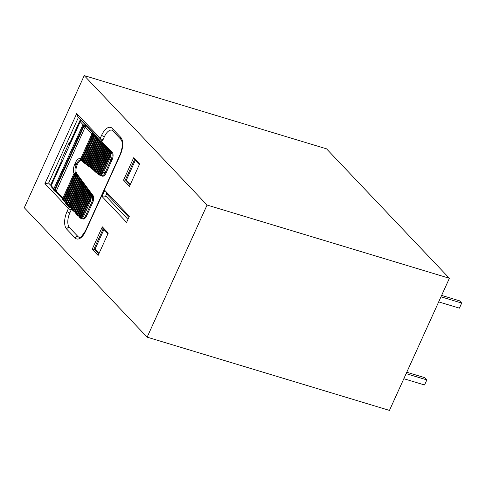 <?xml version="1.0" encoding="UTF-8"?>
<svg xmlns="http://www.w3.org/2000/svg" width="486" height="486" viewBox="0 0 486 486"><rect width="100%" height="100%" fill="white"/><g stroke="black" fill="none" stroke-linecap="round" stroke-linejoin="round"><path stroke-width="0.73" d="M147.143 337.163L389.456 410.403L449.386 278.278L326.543 148.838L84.23 75.597L24.3 207.722L147.143 337.163L207.072 205.043L84.23 75.597M104.788 190.384L102.017 196.484L126.591 222.375L129.355 216.276L104.788 190.384M207.072 205.043L449.386 278.278M130.26 184.243L126.342 180.118L135.29 160.392M129.464 186.351L139.61 163.995L129.464 186.351L123.535 180.106L126.342 180.118M98.117 255.46L108.263 233.104L98.117 255.46L92.188 249.215L94.995 249.227L103.943 229.501M98.907 253.346L94.995 249.227M112.242 128.401L120.716 137.325A13.766 6.652 106.8 0 1 120.267 154.876L85.694 231.099A13.766 6.652 106.8 0 1 75.075 237.94L66.606 229.015A13.766 6.652 106.8 0 1 67.056 211.465L68.435 208.415L44.925 183.641L76.739 113.517L100.244 138.285L101.629 135.242A13.766 6.652 106.8 0 1 112.242 128.401A2.296 1.938 -43.5 0 0 112.503 130.558L111.956 130.193A11.476 5.546 -73.2 0 0 104.399 136.712L103.014 139.761A2.296 1.112 106.8 0 1 101.774 141.08A1.148 0.553 106.8 0 1 101.671 141.347L112.26 152.507A5.735 2.77 106.8 0 1 112.072 159.821L106.142 172.901A5.735 2.77 106.8 0 1 102.364 176.163L101.404 175.871A5.735 2.77 106.8 0 0 101.592 175.914L101.349 174.498L111.1 153.667L110.352 153.442L100.511 175.148L101.258 175.373M101.671 141.347L99.035 141.128L88.045 165.362L88.677 165.556L99.284 141.784A1.148 0.966 -43.5 0 1 99.648 141.317M80.992 160.228A6.883 3.329 106.8 0 0 77.572 164.11L77.165 165.009A6.883 3.329 106.8 0 0 76.752 173.563L92.996 195.512A5.735 2.77 106.8 0 1 92.65 202.638L86.721 215.717A5.735 2.77 106.8 0 1 82.942 218.979L81.247 218.348M83.221 124.859L80.226 121.7A5.735 1.337 -155.6 0 1 79.807 120.783L69.534 143.431L69.62 145.071A10.328 2.4 -155.6 0 1 68.872 143.425L61.036 160.702A10.328 2.4 24.4 0 0 61.783 162.348C60.878 162.166 60.805 162.099 61.552 162.16M69.146 143.127L70.312 142.854M70.027 207.407L69.644 207.613L70.106 207.595M101.774 141.08L96.611 136.341M81.751 218.603L81.332 218.275L82.17 218.73L81.927 217.315L91.678 196.484L90.931 196.259L81.089 217.965L81.836 218.19M71.491 209.065A2.296 1.112 -73.2 0 1 71.205 209.885L69.826 212.935A11.476 5.546 -73.2 0 0 69.449 227.563L77.918 236.488A11.476 5.546 -73.2 0 0 79.212 237.308C79.892 235.789 78.374 241.724 85.524 230.735A2.296 0.535 24.4 0 0 85.694 231.099M76.739 113.517L77.76 116.482L96.325 136.044M66.199 202.304L77.663 177.408L77.031 177.22L65.719 202.158L66.199 202.304L65.732 203.47L69.644 207.613M44.925 183.641L48.618 183.082L50.647 185.221M139.209 164.517L134.191 159.226L133.68 157.743L139.61 163.995M107.856 233.62L102.844 228.335L102.327 226.853L108.263 233.104M78.483 117.248L48.618 183.082M102.017 196.484C103.755 197.255 104.988 197.067 105.711 195.925L127.952 219.362M128.875 217.333L106.634 193.896L105.711 195.925M106.634 193.896L106.604 192.304M95.724 136.53L83.914 162.051L84.546 162.239L95.706 137.259M87.31 164.906A0.571 0.571 0 0 0 87.668 165.69L88.045 165.362L87.31 164.906L98.3 140.673L99.035 141.128L98.992 140.357L99.539 140.545M85.931 163.8A0.571 0.571 0 0 0 86.289 164.584L86.666 164.256L85.931 163.8L97.03 139.33L97.765 139.792L97.722 139.02L98.202 139.166L98.245 139.938L97.765 139.792L86.666 164.256L87.298 164.45L98.245 139.938M80.779 160.167L81.788 160.034L92.935 135.09A1.148 0.966 -43.5 0 1 93.294 134.622L92.68 134.434L81.156 159.839L80.421 159.378A0.571 0.571 0 0 0 80.779 160.167L81.806 160.477A0.571 0.571 0 0 0 82.158 161.273L83.179 161.583A0.571 0.571 0 0 0 83.537 162.379L84.558 162.689L95.76 137.994L96.495 138.449L96.447 137.678L96.933 137.824L96.975 138.595L96.495 138.449L85.287 163.156L85.919 163.345L96.975 138.595M67.469 203.64L78.829 178.982L78.197 178.793L67.025 203.926M63.891 199.114L75.336 174.261L74.704 174.073L63.18 199.479L63.788 199.661A1.148 0.966 -43.5 0 1 63.891 199.114L64.152 199.394M83.264 160.544L94.205 136.426A1.148 0.966 -43.5 0 1 94.563 135.959L93.956 135.776L82.535 160.945L83.549 160.769M65.16 200.457L76.496 175.835L75.865 175.646L64.45 200.815L65.057 201.004A1.148 0.966 -43.5 0 1 65.16 200.457L65.422 200.73M68.739 204.977L79.99 180.555L79.358 180.367L68.301 205.262M70.245 205.809L81.156 182.129L80.524 181.94L69.528 206.173L70.142 206.356A1.148 0.966 -43.5 0 1 70.245 205.809L70.506 206.088M90.153 166.066L100.559 143.121A1.148 0.966 -43.5 0 1 100.918 142.653L100.304 142.471L89.418 166.467L90.432 166.291M71.515 207.151L82.322 183.702L81.691 183.514L70.804 207.51L71.412 207.698A1.148 0.966 -43.5 0 1 71.515 207.151L71.776 207.425M91.526 167.172L101.829 144.464A1.148 0.966 -43.5 0 1 102.188 143.99L101.58 143.807L90.797 167.573L91.811 167.397M72.785 208.488L83.483 185.275L82.851 185.087L72.074 208.852L72.681 209.035A1.148 0.966 -43.5 0 1 72.785 208.488L73.046 208.767M92.905 168.271L103.099 145.8A1.148 0.966 -43.5 0 1 103.457 145.332L102.85 145.15L92.176 168.678L93.191 168.502M74.054 209.831L84.649 186.849L84.017 186.66L73.343 210.189L73.951 210.377A1.148 0.966 -43.5 0 1 74.054 209.831L74.315 210.104M94.284 169.377L104.369 147.143A1.148 0.966 -43.5 0 1 104.727 146.669L104.119 146.486L93.555 169.784L94.57 169.608M75.324 211.167L85.815 188.422L85.184 188.234L74.613 211.531L75.227 211.714A1.148 0.966 -43.5 0 1 75.324 211.167L75.591 211.446M95.657 170.483L105.638 148.479A1.148 0.966 -43.5 0 1 106.003 148.011L105.389 147.823L94.928 170.884L95.942 170.714M76.594 212.504L86.976 190.002L86.344 189.807L75.883 212.868L76.496 213.05A1.148 0.966 -43.5 0 1 76.594 212.504L76.861 212.783M97.036 171.588L106.914 149.816A1.148 0.966 -43.5 0 1 107.272 149.348L106.659 149.166L96.307 171.989L97.322 171.813M77.869 213.846L88.142 191.575L87.51 191.381L77.159 214.211L77.766 214.393A1.148 0.966 -43.5 0 1 77.869 213.846L78.131 214.119M98.415 172.694L108.184 151.158A1.148 0.966 -43.5 0 1 108.542 150.69L107.935 150.502L97.686 173.095L98.701 172.919M79.139 215.183L89.309 193.149L88.677 192.954L78.428 215.547L79.036 215.729A1.148 0.966 -43.5 0 1 79.139 215.183L79.4 215.462M99.788 173.794L109.453 152.495A1.148 0.966 -43.5 0 1 109.812 152.027L109.204 151.845L99.059 174.201L100.073 174.024M80.409 216.525L90.469 194.722L89.837 194.528L79.698 216.884L80.305 217.072A1.148 0.966 -43.5 0 1 80.409 216.525L80.67 216.799M70.203 206.75L69.152 206.501L69.528 206.173L68.799 205.712L79.789 181.478L80.524 181.94L80.476 181.169L82 181.661L81.156 182.129M69.358 206.562L69.613 207.498M83.337 124.853L84.443 124.999L82.681 125.37L53.636 189.394L54.59 190.257L54.377 191.059L54.311 190.111L83.355 126.081L84.443 124.999L54.59 190.257L56.267 191.083L56.005 191.575L54.918 190.992L54.882 190.342L83.92 126.317L85.882 125.437L56.267 191.083L62.882 198.051M70.142 206.356L70.245 206.75M63.824 200.117L62.797 199.807L63.18 199.479L62.445 199.017L73.969 173.611L74.704 174.073L74.656 173.302L76.181 173.794L75.336 174.261M77.074 175.252L76.496 175.835M78.24 176.825L77.663 177.408M67.092 203.968L66.254 203.033L77.462 178.332L78.197 178.793L78.149 178.022L79.674 178.514L78.829 178.982M80.567 179.978L79.99 180.555M71.448 208.148L70.421 207.838L70.804 207.51L70.069 207.054L80.955 183.052L81.691 183.514L81.642 182.742L83.167 183.234L82.322 183.702M84.06 184.698L83.483 185.275M73.993 210.827L72.967 210.517L73.343 210.189L72.608 209.727L83.282 186.199L84.017 186.66L83.969 185.889L85.493 186.381L84.649 186.849M75.263 212.163L74.237 211.853L74.613 211.531L73.878 211.07L84.449 187.772L85.184 188.234L85.135 187.462L86.66 187.954L85.815 188.422M87.553 189.419L86.976 190.002M77.803 214.842L76.776 214.533L77.159 214.211L76.424 213.749L86.775 190.919L87.51 191.381L87.462 190.609L88.987 191.107L88.142 191.575M79.072 216.185L78.052 215.875L78.428 215.547L77.693 215.085L87.942 192.492L88.677 192.954L88.628 192.183L90.153 192.681L89.309 193.149M91.046 194.139L90.469 194.722M92.018 195.834L92.449 196.071L91.678 196.484M111.44 153.017L111.871 153.254L111.1 153.667M99.666 140.582L100.086 140.983M101.556 142.088L100.918 142.653M90.062 167.111A0.571 0.571 0 0 0 90.42 167.901L90.797 167.573L90.062 167.111L100.845 143.346L101.58 143.807L101.531 143.036L103.038 143.51L102.188 143.99M91.441 168.217A0.571 0.571 0 0 0 91.799 169L92.176 168.678L91.441 168.217L102.115 144.688L102.85 145.15L102.801 144.372L104.308 144.852L103.457 145.332M91.799 169L92.82 169.31L103.384 146.025L104.119 146.486L104.071 145.715L105.584 146.189L104.727 146.669M94.193 170.428A0.571 0.571 0 0 0 94.551 171.212L94.928 170.884L94.193 170.428L104.654 147.367L105.389 147.823L105.347 147.051L106.853 147.531L106.003 148.011M95.572 171.528A0.571 0.571 0 0 0 95.93 172.317L96.307 171.989L95.572 171.528L105.93 148.704L106.659 149.166L106.616 148.394L108.123 148.868L107.272 149.348M109.18 150.125L108.542 150.69M95.93 172.317L96.951 172.627A0.571 0.571 0 0 0 97.303 173.423L98.33 173.733L108.469 151.383L109.204 151.845L109.156 151.067L110.662 151.547L109.812 152.027M84.278 124.902L84.91 125.115M93.932 134.057L93.294 134.622M82.158 161.273L82.535 160.945L81.8 160.483L93.221 135.315L93.956 135.776L93.907 134.999L95.414 135.479L94.563 135.959M55.538 191.423L62.591 198.695M91.927 134.027L85.305 127.053L82.663 125.333L53.618 189.358L53.989 190.706M403.823 378.722L424.539 384.979L426.848 379.9L424.728 377.665L406.764 372.24M426.848 379.9L406.132 373.637M438.682 301.885L459.398 308.148L461.7 303.064L459.58 300.834L441.616 295.403M461.7 303.064L440.984 296.806M123.535 180.106L133.68 157.743M92.188 249.215L102.327 226.853M134.555 159.608L125.382 179.826L130.035 184.729M103.202 228.718L94.035 248.935L98.688 253.838M100.881 140.49A1.148 0.553 106.8 0 1 100.711 141.055L111.3 152.215L112.26 152.507M112.072 159.821L111.112 159.53L105.176 172.609L106.142 172.901M92.65 202.638L91.69 202.346L85.755 215.426L86.721 215.717M77.572 164.11L76.612 163.818L76.205 164.718L77.165 165.009M76.752 173.563L75.792 173.271L91.313 194.254L92.03 195.22L92.996 195.512M80.421 159.851A6.883 3.329 -73.2 0 0 76.612 163.818L75.227 163.077A8.031 3.882 106.8 0 1 80.773 158.612M74.048 173.484A8.031 3.882 106.8 0 1 74.82 163.982L76.205 164.718A6.883 3.329 -73.2 0 0 75.792 173.271A1.148 0.948 143.5 0 0 74.917 173.38M53.654 189.279L51.309 186.806L50.763 184.808A5.735 1.337 24.4 0 0 51.182 185.725L53.946 188.641M81.32 120.23A4.587 1.069 24.4 0 0 81.648 120.971A1.148 0.966 -43.5 0 0 80.226 121.7L51.182 185.725A1.148 0.966 -43.5 0 0 51.309 186.806M90.906 195.494A1.148 0.948 143.5 0 1 92.03 195.22A5.735 2.77 106.8 0 1 92.449 196.071A5.735 2.77 106.8 0 1 91.69 202.346L90.305 201.611A4.587 2.217 -73.2 0 0 91.052 197.195M101.349 174.498A4.587 2.217 -73.2 0 0 103.791 171.874L105.176 172.609A5.735 2.77 106.8 0 1 101.592 175.914M110.055 152.653A1.148 0.966 136.5 0 1 111.3 152.215A5.735 2.77 106.8 0 1 111.871 153.254A5.735 2.77 106.8 0 1 111.112 159.53L109.727 158.794A4.587 2.217 -73.2 0 0 110.474 154.378M81.927 217.315A4.587 2.217 -73.2 0 0 84.37 214.691L85.755 215.426A5.735 2.77 106.8 0 1 82.17 218.73M71.205 209.885A2.296 0.535 -155.6 0 1 68.435 208.415A2.296 1.938 -43.5 0 1 69.377 207.309M69.826 212.935A2.296 0.535 -155.6 0 1 67.056 211.465M69.449 227.563A2.296 1.938 136.5 0 0 66.606 229.015M77.918 236.488A2.296 1.938 136.5 0 0 75.075 237.94M85.524 230.735L120.103 154.512A2.296 0.535 24.4 0 0 120.267 154.876M120.103 154.512C122.727 147.319 123.019 142.313 120.978 139.488A2.296 1.938 -43.5 0 1 120.716 137.325M104.399 136.712A2.296 0.535 -155.6 0 1 101.629 135.242M96.69 136.056A1.148 0.966 136.5 0 0 95.936 136.748L99.326 140.32A1.148 0.966 136.5 0 1 100.08 139.622A2.296 1.938 136.5 0 1 100.244 138.285A2.296 0.535 24.4 0 0 103.014 139.761M81.648 120.971L96.106 136.208M77.511 178.247L77.262 177.912M78.671 179.82L78.428 179.486M67.056 203.956L67.505 204.43M74.82 163.982L75.227 163.077M75.178 175.1L74.935 174.766M76.345 176.673L76.095 176.339M79.838 181.393L79.595 181.059M68.326 205.292L68.775 205.766M81.004 182.967L80.755 182.633M82.164 184.54L81.921 184.206M83.331 186.114L83.088 185.78M84.497 187.687L84.248 187.353M85.657 189.261L85.415 188.926M86.824 190.834L86.581 190.5M87.99 192.407L87.741 192.073M89.151 193.981L88.908 193.647M109.745 152.804L109.453 152.495M90.347 195.597L90.074 195.22M103.791 171.874L109.727 158.794M84.37 214.691L90.305 201.611M93.938 134.057L92.638 133.662L92.68 134.434L91.951 133.972L80.421 159.378M77.086 175.258L75.822 174.875L75.865 175.646L75.13 175.185L63.715 200.36L64.45 200.815L64.073 201.143L65.094 201.453M95.906 136.56L95.177 136.341L95.226 137.113L94.491 136.651L83.179 161.589L83.914 162.051L83.537 162.379M78.246 176.831L76.982 176.448L77.031 177.22L76.296 176.758L64.984 201.696L65.889 202.65M84.91 163.478A0.571 0.571 0 0 1 84.558 162.695L85.287 163.156L84.91 163.478L85.937 163.788M80.579 179.978L79.315 179.595L79.358 180.367L78.623 179.905L67.524 204.375L68.362 205.305M101.562 142.088L100.262 141.699L100.304 142.471L99.575 142.009L88.689 166.005L89.418 166.467L89.041 166.795L90.068 167.105M84.072 184.698L82.808 184.315L82.851 185.087L82.116 184.625L71.339 208.391L72.074 208.852L71.697 209.174L72.718 209.484M93.172 170.106A0.571 0.571 0 0 1 92.82 169.322L93.555 169.784L93.172 170.106L94.199 170.416M87.565 189.419L86.301 189.036L86.344 189.807L85.609 189.346L75.154 212.406L75.883 212.868L75.506 213.196L76.533 213.506M109.186 150.125L107.886 149.731L107.935 150.502L107.199 150.04L96.951 172.633L97.686 173.095L97.303 173.423M98.682 174.523A0.571 0.571 0 0 1 98.324 173.739L99.059 174.201L98.682 174.523L99.727 174.845M91.058 194.139L89.795 193.756L89.837 194.528L89.102 194.066L78.963 216.428L79.698 216.884L79.321 217.212L81.709 218.591M111.379 152.993L110.31 152.671L110.352 153.442L109.623 152.981L99.776 174.687L100.511 175.148L100.134 175.47L101.525 175.896M91.951 195.809L90.888 195.487L90.931 196.259L90.196 195.797L80.354 217.503A0.571 0.571 0 0 0 80.706 218.287M84.017 124.835L82.705 125.321M50.763 184.808L61.042 162.16M61.06 162.209L61.036 160.702M69.474 142.714L68.872 143.425M81.053 119.908L79.807 120.783M112.503 130.558L120.978 139.488M65.877 202.644L65.671 203.099M62.445 199.017A0.571 0.571 0 0 0 62.797 199.807M63.715 200.36A0.571 0.571 0 0 0 64.073 201.143M64.984 201.696A0.571 0.571 0 0 0 65.343 202.48M66.254 203.033A0.571 0.571 0 0 0 66.612 203.822M67.524 204.375A0.571 0.571 0 0 0 67.882 205.159M68.799 205.712A0.571 0.571 0 0 0 69.152 206.501M70.069 207.054A0.571 0.571 0 0 0 70.421 207.838M71.339 208.391A0.571 0.571 0 0 0 71.697 209.174M72.608 209.727A0.571 0.571 0 0 0 72.967 210.517M73.878 211.07A0.571 0.571 0 0 0 74.237 211.853M75.154 212.406A0.571 0.571 0 0 0 75.506 213.196M76.424 213.749A0.571 0.571 0 0 0 76.776 214.533M77.693 215.085A0.571 0.571 0 0 0 78.052 215.875M78.963 216.428A0.571 0.571 0 0 0 79.321 217.212M96.514 135.959A1.148 1.148 0 0 0 95.851 136.566M84.114 124.859L85.244 125.2M53.958 190.676L55.495 191.411M74.656 173.302A0.571 0.571 0 0 0 73.969 173.611M75.822 174.875A0.571 0.571 0 0 0 75.13 175.185M76.982 176.448A0.571 0.571 0 0 0 76.296 176.758M78.149 178.022A0.571 0.571 0 0 0 77.462 178.332M79.315 179.595A0.571 0.571 0 0 0 78.623 179.905M80.476 181.169A0.571 0.571 0 0 0 79.789 181.478M81.642 182.742A0.571 0.571 0 0 0 80.955 183.052M82.808 184.315A0.571 0.571 0 0 0 82.116 184.625M83.969 185.889A0.571 0.571 0 0 0 83.282 186.199M85.135 187.462A0.571 0.571 0 0 0 84.449 187.772M86.301 189.036A0.571 0.571 0 0 0 85.609 189.346M87.462 190.609A0.571 0.571 0 0 0 86.775 190.919M88.628 192.183A0.571 0.571 0 0 0 87.942 192.492M89.795 193.756A0.571 0.571 0 0 0 89.102 194.066M90.888 195.487A0.571 0.571 0 0 0 90.196 195.797M86.289 164.584L87.316 164.894M87.668 165.69L88.689 165.999A0.571 0.571 0 0 0 89.041 166.795M90.42 167.901L91.447 168.211M94.551 171.212L95.578 171.522M99.776 174.687A0.571 0.571 0 0 0 100.134 175.47M110.31 152.671A0.571 0.571 0 0 0 109.623 152.981M109.156 151.067A0.571 0.571 0 0 0 108.469 151.383M107.886 149.731A0.571 0.571 0 0 0 107.199 150.04M106.616 148.394A0.571 0.571 0 0 0 105.93 148.704M105.347 147.051A0.571 0.571 0 0 0 104.654 147.367M104.071 145.715A0.571 0.571 0 0 0 103.384 146.025M102.801 144.372A0.571 0.571 0 0 0 102.115 144.688M101.531 143.036A0.571 0.571 0 0 0 100.845 143.346M100.262 141.699A0.571 0.571 0 0 0 99.575 142.009M98.992 140.357A0.571 0.571 0 0 0 98.3 140.673M97.722 139.02A0.571 0.571 0 0 0 97.03 139.33M96.447 137.678A0.571 0.571 0 0 0 95.76 137.994M95.177 136.341A0.571 0.571 0 0 0 94.491 136.651M93.907 134.999A0.571 0.571 0 0 0 93.221 135.315M92.638 133.662A0.571 0.571 0 0 0 91.951 133.972"/></g></svg>
